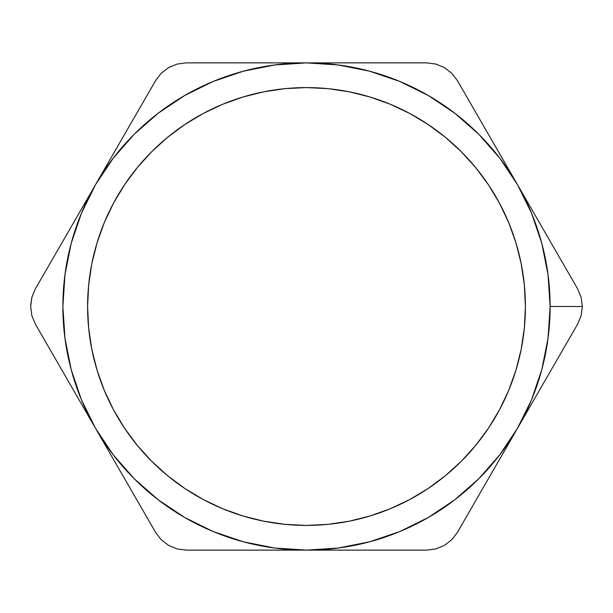 <?xml version="1.0" encoding="UTF-8"?>
<svg xmlns="http://www.w3.org/2000/svg" width="613" height="613" viewBox="0 0 613 613"><rect width="100%" height="100%" fill="white"/><g stroke="black" fill="none" stroke-linecap="round" stroke-linejoin="round"><path stroke-width="0.92" d="M525.41 306.5A218.91 218.91 0 0 1 306.5 525.41A218.91 218.91 0 0 1 87.59 306.5L88.647 327.955L91.797 349.203L97.015 370.045L104.256 390.274L113.443 409.691L124.485 428.119L137.281 445.375L151.71 461.29L167.625 475.719L184.881 488.515L203.309 499.557L222.726 508.744L242.955 515.985L263.797 521.203L285.045 524.353L306.5 525.41L327.955 524.353L349.203 521.203L370.045 515.985L390.274 508.744L409.691 499.557L428.119 488.515L445.375 475.719L461.29 461.29L475.719 445.375L488.515 428.119L499.557 409.691L508.744 390.274L515.985 370.045L521.203 349.203L524.353 327.955L525.41 306.5L524.353 285.045L521.203 263.797L515.985 242.955L508.744 222.726L499.557 203.309L488.515 184.881L475.719 167.625L461.29 151.71L445.375 137.281L428.119 124.485L409.691 113.443L390.274 104.256L370.045 97.015L349.203 91.797L327.955 88.647L306.5 87.59L285.045 88.647L263.797 91.797L242.955 97.015L222.726 104.256L203.309 113.443L184.881 124.485L167.625 137.281L151.71 151.71L137.281 167.625L124.485 184.881L113.443 203.309L104.256 222.726L97.015 242.955L91.797 263.797L88.647 285.045L87.59 306.5A218.91 218.91 0 0 1 306.5 87.59A218.91 218.91 0 0 1 525.41 306.5M31.861 315.672L30.65 306.5L31.861 315.672L35.378 324.154L50.412 350.192L35.378 324.154L31.861 315.672L35.378 324.154L95.513 428.311L81.422 399.73L71.177 369.555L64.963 338.299L62.878 306.5L64.963 274.701L71.177 243.445L81.422 213.27L95.513 184.689L155.648 80.533L161.227 73.253L155.648 80.533L35.37 288.869M30.673 305.174L31.861 297.336L35.378 288.846L31.861 297.336L30.65 306.5L31.861 297.336M577.622 288.846L581.139 297.351L577.622 288.846L517.487 184.689A243.622 243.622 0 0 1 550.122 306.5L582.35 306.5L581.139 297.328L577.622 288.846L457.336 80.51M113.282 454.892L95.513 428.311L155.648 532.467L161.25 539.769L155.648 532.467L140.615 506.43L155.648 532.467M369.67 541.792L338.299 548.037L306.5 550.122L186.229 550.122L177.134 548.934L186.229 550.122L426.771 550.122L435.897 548.926L426.771 550.122L306.5 550.122L274.701 548.037L243.445 541.823L213.27 531.578L184.689 517.487L158.192 499.779L134.232 478.768L113.221 454.808M487.419 480.393L457.352 532.467L451.773 539.746L457.352 532.467L547.555 376.236L577.622 324.154L581.139 315.664L577.622 324.154L517.487 428.311L499.779 454.808L478.768 478.768L454.808 499.779L428.311 517.487L399.73 531.578L369.555 541.823M243.33 71.208L274.701 64.963L306.5 62.878L426.771 62.878L435.866 64.066L426.771 62.878L186.229 62.878L177.103 64.074L186.229 62.878L246.388 62.878M168.56 67.614L177.103 64.074L168.56 67.614L161.227 73.253L168.56 67.614M155.648 80.533L161.211 73.269M168.59 545.401L161.25 539.769L168.59 545.401L177.134 548.934L168.59 545.401M444.44 545.386L435.897 548.926L444.44 545.386L451.773 539.746L444.44 545.386M581.139 297.328L582.35 306.5L581.139 315.664L582.35 306.5L550.122 306.5L548.037 338.299L541.823 369.555L531.578 399.73L517.487 428.311L532.521 402.274M451.75 73.231L457.352 80.533L451.75 73.231L444.41 67.599L451.75 73.231M426.771 62.878L435.897 64.074L444.41 67.599L435.851 64.066M158.108 113.282L184.689 95.513L213.27 81.422L243.445 71.177M338.207 64.947L369.555 71.177L399.73 81.422L428.311 95.513L454.808 113.221L478.768 134.232L499.779 158.192L517.487 184.689L531.578 213.27L541.823 243.445L548.037 274.701L550.122 306.5A243.622 243.622 0 0 1 306.5 550.122L336.637 550.122M454.892 499.718L428.311 517.487M336.637 62.878L306.5 62.878L338.299 64.963M276.471 550.122L306.5 550.122A243.622 243.622 0 0 1 95.513 184.689L113.221 158.192L134.232 134.232L158.192 113.221L184.689 95.513M110.547 158.652L95.513 184.689A243.622 243.622 0 0 1 517.487 184.689L472.385 106.57M502.453 454.348L517.487 428.311L502.453 454.348M50.412 350.192L140.615 506.43M95.513 184.689L65.445 236.764M306.5 62.878L276.471 62.878L306.5 62.878M110.547 454.348L80.479 402.274M186.229 550.122L177.103 548.926M457.352 532.467L451.75 539.769M502.453 158.652L532.521 210.726"/></g></svg>
